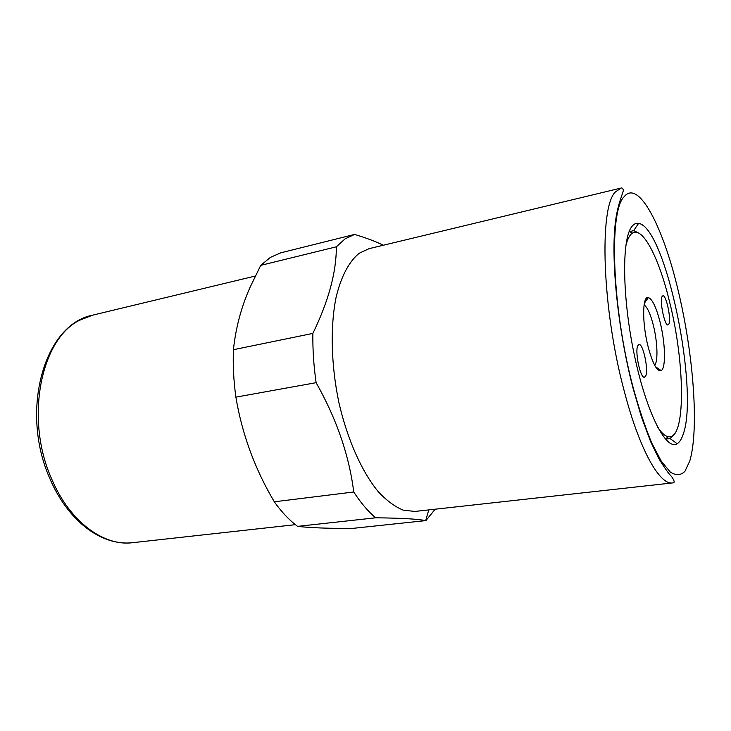 <?xml version="1.0" encoding="UTF-8"?>
<svg xmlns="http://www.w3.org/2000/svg" width="731" height="731" viewBox="0 0 731 731"><rect width="100%" height="100%" fill="white"/><g stroke="black" fill="none" stroke-linecap="round" stroke-linejoin="round"><path stroke-width="1.1" d="M375.67 517.804L297.581 526.375C310.684 527.837 328.923 528.513 352.296 528.422L425.689 520.609C417.602 518.992 400.926 518.06 375.67 517.804C368.141 511.508 360.831 502.901 353.74 491.99C349.19 455.486 336.644 419.046 316.112 382.678C313.709 365.738 312.63 349.308 312.868 333.409C328.584 301.035 336.406 272.17 336.342 246.813L345.096 238.845L354.608 234.423C365.674 237.776 374.747 241.139 381.838 244.51L383.355 245.232M297.581 526.375L292.482 522.263C286.205 516.799 280.147 509.973 274.308 501.795L353.74 491.99M316.112 382.678L235.885 397.134C242.062 434.086 254.872 468.973 274.308 501.795M235.885 397.134C233.646 380.86 232.823 365.043 233.427 349.701L312.868 333.409M336.342 246.813L260.729 265.362L250.039 287.356C241.267 307.121 235.729 327.899 233.427 349.701M260.729 265.362L270.415 257.376L280.859 252.798L354.608 234.423M631.465 227.094C633.539 224.125 635.915 222.882 638.592 223.375C665.676 227.067 699.384 390.509 683.174 434.305C681.584 439.121 679.565 442.264 677.134 443.735C666.38 451.027 646.871 413.792 634.645 356.463C622.319 299.235 621.551 240.271 631.465 227.094M629.062 231.846L633.731 230.557L638.574 233.015M435.164 509.196L425.862 520.646M414.925 511.444L403.247 510.156C395.078 506.821 386.845 500.772 378.548 492.009C362.119 472.345 347.453 439.861 338.928 402.68C331.052 365.226 330.156 326.583 336.086 297.334C341.103 276.345 349.199 261.314 359.213 253.264L368.963 248.695L621.048 188.059L615.447 191.915C598.981 207.01 601.924 308.573 624.338 391.45C639.57 449.994 659.81 485.338 672.621 482.917L414.925 511.444M637.871 345.571L638.949 344.539C643.061 343.067 648.799 370.142 645.656 376.026L644.486 377.205C640.393 378.822 634.554 351.008 637.871 345.571M668.874 324.08L668.061 324.92C664.762 326.373 659.389 300.87 662.094 296.521L662.853 295.799C666.169 294.465 671.451 319.374 668.874 324.08M654.629 365.198C658.265 361.681 657.498 341.423 653.258 324.93C650.352 313.745 647.291 307.057 644.084 304.891M648.223 347.134C641.982 323.34 642.284 295.315 648.388 297.572C652.372 299.189 656.264 307.312 660.056 321.942C665.374 342.738 666.087 368.232 661.162 370.626C657.151 371.841 652.838 364.011 648.223 347.134M625.791 245.954C627.399 239.293 629.565 235.044 632.269 233.216C642.741 225.842 659.115 258.326 669.541 301.739C685.358 364.02 686.098 441.835 667.851 436.626C664.68 435.822 661.208 432.56 657.425 426.84M673.845 434.68L670.117 438.627L665.292 439.002M678.076 290.143C693.363 353.448 699.293 428.53 689.817 460.923L684.892 471.394C680.789 475.397 675.956 475.653 670.391 472.162L661.372 461.362L651.769 443.077C645.226 427.379 639.013 408.839 633.11 387.448C611.984 308.5 608.731 211.807 623.945 196.95C638.355 178.327 663.118 226.784 678.076 290.143M49.918 478.732C67.773 520.646 101.262 546.304 132.521 542.704C103.839 546.55 69.591 521.742 51.59 478.768C24.461 418.342 41.11 338.48 79.78 320.178L92.718 315.143L255.256 276.044M638.592 223.375L633.731 230.557M428.768 509.909L425.689 520.609M621.048 188.059C621.926 187.703 622.666 188.315 623.278 189.896C624.046 191.321 617.311 203.565 615.191 224.097C610.961 261.46 618.097 330.933 632.918 387.777L641.498 417.154L650.654 441.698L658.832 458.611C665 468.553 669.23 474.492 671.515 476.429C674.603 480.888 674.978 483.045 672.621 482.917M295.37 524.675L132.521 542.704M648.388 297.572L644.367 303.21M632.269 233.216L629.555 231.499M667.851 436.626L665.877 439.167M655.469 366.679L661.162 370.626M645.811 299.043L647.575 298.705M49.662 478.147C19.947 411.078 43.833 324.445 92.718 315.143M382.505 245.433L381.838 244.51M670.117 438.627L677.134 443.735"/></g></svg>
